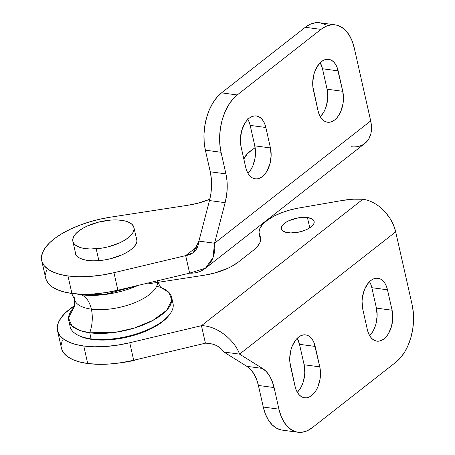 <?xml version="1.0" encoding="UTF-8"?>
<svg xmlns="http://www.w3.org/2000/svg" width="455" height="455" viewBox="0 0 455 455"><rect width="100%" height="100%" fill="white"/><g stroke="black" fill="none" stroke-linecap="round" stroke-linejoin="round"><path stroke-width="0.68" d="M75.172 253.094A31.645 13.275 167.3 0 0 87.775 260.448L93.013 260.829L98.752 260.647L104.769 259.907L110.838 258.639L122.196 254.726L127.047 252.235L131.097 249.511L134.179 246.655L136.181 243.778L137.023 240.991L136.17 237.391A31.645 13.275 167.3 0 1 136.909 239.182A31.645 13.275 167.3 0 1 121.383 255.09A31.645 13.275 167.3 0 1 87.775 260.448L83.237 259.515L79.574 258.07L76.935 256.165L75.411 253.873L75.075 251.16A31.645 13.275 167.3 0 0 75.172 253.094L75.183 253.151M45.972 279.216L48.196 283.249L52.018 286.775L57.347 289.699L64.041 291.945L71.93 293.458L67.983 275.946A65.924 27.653 167.3 0 1 41.729 260.635L45.676 278.147A65.924 27.653 -12.7 0 0 71.93 293.458L82.366 294.248L93.781 293.953L105.77 292.588L117.908 290.205L113.96 272.687A65.924 27.653 167.3 0 1 67.983 275.946L71.93 293.458A65.924 27.653 -12.7 0 0 117.908 290.205L189.621 273.137L117.908 290.205L113.96 272.687L185.674 255.619L197.931 246.018L185.674 255.619L189.621 273.137L185.674 255.619C193.659 254.356 198.067 249.516 198.903 241.105L209.476 200.558L210.932 193.295L211.552 185.902L211.325 178.644L210.25 171.774L205.381 150.173L204.193 142.398L203.994 134.174L204.801 125.825L206.581 117.663L209.266 110.008L212.752 103.154L216.91 97.359L221.568 92.848L305.305 27.277L310.293 24.223L315.423 22.75L319.637 22.761M320.491 22.909L325.302 24.689M320.297 116.713L323.408 112.703L325.154 109.28L326.497 105.452L327.788 97.194L327.094 89.197L322.493 68.762L320.206 62.727A21.425 12.888 97.7 0 1 322.493 68.762L327.094 89.197L342.751 91.301L337.075 67.357L335.568 64.348L333.691 61.96L331.502 60.293L329.096 59.4L326.565 59.321L324 60.06L321.503 61.584L319.171 63.836L315.349 70.161L314.007 73.989L312.716 82.247L312.812 86.359L318.017 110.679L319.086 114.194L320.593 117.202L322.476 119.585L324.66 121.257L327.065 122.15L329.602 122.224L332.167 121.491L334.658 119.961L336.99 117.709L339.066 114.814L340.812 111.384L343.047 103.478L343.451 99.304L342.751 91.301A21.425 12.888 -82.3 0 1 340.147 112.84A21.425 12.888 -82.3 0 1 327.526 122.224A21.425 12.888 -82.3 0 1 318.017 110.679L313.41 90.244A21.425 12.888 -82.3 0 1 316.015 68.711A21.425 12.888 -82.3 0 1 328.635 59.321A21.425 12.888 -82.3 0 1 338.15 70.872L322.493 68.762L338.15 70.872L342.751 91.301L327.094 89.197A21.425 12.888 97.7 0 1 320.297 116.713M247.89 119.358A21.425 12.888 97.7 0 1 250.176 125.398L265.834 127.502L270.441 147.938L254.777 145.827L270.441 147.938A21.425 12.888 -82.3 0 1 267.83 169.47A21.425 12.888 -82.3 0 1 255.215 178.855A21.425 12.888 -82.3 0 1 245.7 167.309L241.093 146.88A21.425 12.888 -82.3 0 1 243.704 125.341A21.425 12.888 -82.3 0 1 256.319 115.957A21.425 12.888 -82.3 0 1 265.834 127.502L264.759 123.987L263.257 120.979L261.375 118.596L259.185 116.924L256.779 116.031L254.248 115.951L251.683 116.69L249.186 118.215L246.855 120.473L244.779 123.368L241.696 130.625L240.399 138.877L241.093 146.88L245.7 167.309L246.769 170.824L248.276 173.833L250.159 176.221L252.343 177.888L254.749 178.781L257.285 178.861L259.851 178.121L262.342 176.597L264.673 174.345L266.755 171.444L269.838 164.187L271.135 155.934L270.441 147.938L265.834 127.502L250.176 125.398L254.777 145.827A21.425 12.888 97.7 0 1 247.981 173.349L251.092 169.34L252.838 165.91L255.073 158.004L255.477 153.83L254.777 145.827L250.176 125.398L249.101 121.883L247.6 118.874M41.729 260.635A65.924 27.653 167.3 0 1 110.48 217.171L100.077 219.139L89.823 221.807L79.995 225.111L70.843 228.956L62.602 233.25L55.487 237.88L49.686 242.72L45.346 247.651L42.582 252.542L41.468 257.268L42.025 261.705L44.249 265.737L48.071 269.258L53.4 272.187L60.094 274.433L67.983 275.946L78.419 276.731L89.834 276.441L101.823 275.076L113.96 272.687L185.674 255.619L193.267 252.673L198.903 241.105L214.561 243.209L225.134 202.663L226.59 195.4L227.21 188.012L226.982 180.749L225.907 173.878L221.039 152.277L219.85 144.502L219.651 136.284L220.459 127.929L222.239 119.773L224.924 112.118L228.41 105.259L232.568 99.463L237.231 94.959L320.963 29.382L325.956 26.333L331.081 24.854L336.148 25.014L340.96 26.794L345.334 30.138L349.099 34.91L352.113 40.922L354.252 47.957L370.7 120.928L214.561 243.209L198.903 241.105L209.476 200.558L225.134 202.663L214.561 243.209C216.625 260.271 205.461 273.995 189.621 273.137L205.467 268.245L364.921 143.376L368.829 138.86L370.876 133.645L371.513 127.559L370.7 120.928L354.252 47.957A42.85 25.776 -82.3 0 0 335.227 24.86A42.85 25.776 -82.3 0 0 320.963 29.382L237.231 94.959L221.568 92.848A42.85 25.776 97.7 0 0 205.381 150.173L221.039 152.277L225.907 173.878A39.557 23.791 -82.3 0 1 225.134 202.663L209.476 200.558A39.557 23.791 97.7 0 0 210.25 171.774L225.907 173.878L210.25 171.774L205.381 150.173L221.039 152.277A42.85 25.776 -82.3 0 1 237.231 94.959L221.568 92.848L305.305 27.277L320.963 29.382L305.305 27.277A42.85 25.776 97.7 0 1 319.569 22.756L335.227 24.86M188.632 205.137L110.48 217.171L188.632 205.137A39.557 16.59 167.3 0 0 209.806 199.222L198.374 203.101L188.632 205.137M243.829 159.017A39.557 16.59 167.3 0 1 255.147 147.784L252.098 149.775L247.321 153.847L243.829 159.017M46.529 270.054L45.415 274.78M351.067 146.698C356.845 147.38 361.651 146.123 365.479 142.921A32.965 22.409 -128.1 0 0 370.7 120.928L214.561 243.209L212.98 257.615L205.467 268.245M83.771 346.005A65.924 27.653 167.3 0 1 57.518 330.688A65.924 27.653 167.3 0 1 74.432 305.743L65.475 312.778L61.135 317.704L58.371 322.601L57.256 327.321L57.813 331.758L60.037 335.79L63.859 339.316L69.188 342.24L75.883 344.486L83.771 346.005L87.718 363.517L83.771 346.005A65.924 27.653 167.3 0 0 129.749 342.746L117.612 345.135L105.623 346.494L94.208 346.79L83.771 346.005M57.518 330.688L61.465 348.206A65.924 27.653 -12.7 0 0 87.718 363.517A65.924 27.653 -12.7 0 0 133.696 360.258L129.749 342.746L201.463 325.678L129.749 342.746L133.696 360.258L121.559 362.646L109.57 364.011L98.155 364.301L87.718 363.517L79.83 362.004L73.136 359.757L67.806 356.828L63.984 353.308L61.761 349.275M307.432 217.541L309.753 227.847L307.432 217.541A16.812 7.053 167.3 0 1 314.126 221.448A16.812 7.053 167.3 0 1 305.874 229.894A16.812 7.053 167.3 0 1 288.021 232.744A16.812 7.053 167.3 0 1 281.326 228.837A16.812 7.053 167.3 0 1 289.579 220.391A16.812 7.053 167.3 0 1 307.432 217.541L304.651 217.336L298.4 217.826L289.147 220.578L286.565 221.904L282.782 224.867L281.27 227.875L281.452 229.252L282.265 230.469L285.609 232.249L290.808 232.943L300.277 231.783L306.312 229.707L311.038 226.931L313.74 223.888L314.189 222.41L314.001 221.033L313.194 219.816L311.789 218.804L307.432 217.541M286.445 430.146L281.378 429.986L276.566 428.206L272.192 424.862L268.427 420.09L265.413 414.078L263.274 407.043L258.406 385.448L256.523 379.208L253.901 373.822L250.637 369.477L246.832 366.326L223.9 352.028L239.557 354.132L395.696 231.851L412.145 304.827L413.333 312.602L413.532 320.826L412.725 329.175L410.945 337.337L408.26 344.992L404.774 351.846L400.616 357.641L395.958 362.152L312.221 427.723L307.233 430.777L302.103 432.25L297.035 432.091L292.224 430.311L287.85 426.966L284.085 422.2L281.076 416.183L278.932 409.153L274.064 387.552L272.181 381.313L269.559 375.927L266.294 371.581L262.489 368.436L239.557 354.132L262.489 368.436L246.832 366.326L223.9 352.028L239.557 354.132C234.558 339.987 217.137 325.774 201.463 325.678L205.41 343.189L133.696 360.258L205.41 343.189C213.713 343.32 219.873 346.266 223.9 352.028C219.873 346.266 213.713 343.32 205.41 343.189L201.463 325.678C217.137 325.774 234.558 339.987 239.557 354.132L395.696 231.851L393.478 225.032L389.975 218.389L385.374 212.28L379.925 207.042C374.385 202.651 368.715 200.052 362.908 199.239L201.463 325.678L362.908 199.239C368.715 200.052 374.385 202.651 379.925 207.042A32.965 22.409 -128.1 0 1 395.696 231.851L412.145 304.827A42.85 25.776 -82.3 0 1 395.958 362.152L312.221 427.723A42.85 25.776 -82.3 0 1 297.957 432.244A42.85 25.776 -82.3 0 1 278.932 409.153L263.274 407.043L258.406 385.448A39.557 23.791 97.7 0 0 246.832 366.326L262.489 368.436A39.557 23.791 -82.3 0 1 274.064 387.552L258.406 385.448L274.064 387.552L278.932 409.153L263.274 407.043A42.85 25.776 97.7 0 0 282.299 430.14L297.957 432.244M369.545 281.651A21.425 12.888 97.7 0 1 371.826 287.691L387.484 289.795L392.091 310.23L376.433 308.12L392.091 310.23A21.425 12.888 -82.3 0 1 389.48 331.763A21.425 12.888 -82.3 0 1 376.865 341.148A21.425 12.888 -82.3 0 1 367.35 329.602L362.749 309.173A21.425 12.888 -82.3 0 1 365.354 287.634A21.425 12.888 -82.3 0 1 377.974 278.25A21.425 12.888 -82.3 0 1 387.484 289.795L386.414 286.28L384.907 283.272L383.025 280.889L380.841 279.216L378.435 278.324L375.898 278.244L373.333 278.983L370.842 280.507L368.51 282.765L364.688 289.09L362.453 296.996L362.049 301.17L362.749 309.173L367.35 329.602L368.425 333.117L369.926 336.126L371.809 338.514L373.999 340.181L376.404 341.074L378.935 341.153L381.5 340.414L383.997 338.89L386.329 336.637L388.405 333.737L391.493 326.48L392.784 318.227L392.091 310.23L387.484 289.795L371.826 287.691L376.433 308.12A21.425 12.888 97.7 0 1 369.636 335.642L372.747 331.632L374.488 328.203L375.836 324.375L377.127 316.123L376.433 308.12L371.826 287.691L370.757 284.176L369.25 281.167M297.32 392.273L300.431 388.263L302.177 384.839L303.519 381.011L304.81 372.753L304.116 364.756L299.509 344.321L297.229 338.287A21.425 12.888 97.7 0 1 299.509 344.321L304.116 364.756L319.774 366.861L314.098 342.911L312.591 339.908L310.708 337.519L308.524 335.847L306.118 334.96L303.582 334.88L301.022 335.619L298.525 337.144L296.194 339.396L292.372 345.72L291.029 349.548L289.738 357.806L289.835 361.913L295.033 386.238L296.108 389.753L297.615 392.762L299.498 395.145L301.682 396.817L304.088 397.704L306.625 397.784L309.184 397.05L311.681 395.52L314.013 393.268L316.089 390.373L317.835 386.943L320.064 379.038L320.371 370.751L319.774 366.861A21.425 12.888 -82.3 0 1 317.169 388.399A21.425 12.888 -82.3 0 1 304.549 397.784A21.425 12.888 -82.3 0 1 295.033 386.238L290.432 365.803A21.425 12.888 -82.3 0 1 293.037 344.27A21.425 12.888 -82.3 0 1 305.658 334.88A21.425 12.888 -82.3 0 1 315.173 346.431L299.509 344.321L315.173 346.431L319.774 366.861L304.116 364.756A21.425 12.888 97.7 0 1 297.32 392.273M204.42 275.195L148.199 283.852L204.42 275.195L214.163 273.154L227.745 268.336L231.709 266.357L238.403 262.023A39.557 16.59 167.3 0 1 204.42 275.195M253.247 250.398L238.403 262.023L253.247 250.398L257.325 246.57L259.839 242.731L260.687 239.04L259.828 235.662A39.557 16.59 167.3 0 1 260.516 237.493A39.557 16.59 167.3 0 1 253.247 250.398M260.681 239.432L259.828 235.662A39.557 16.59 167.3 0 1 259.14 233.836A39.557 16.59 167.3 0 1 298.679 208.037L342.547 200.433L298.679 208.037L289.977 209.977L281.673 212.684L274.183 216.028L267.887 219.828L263.109 223.9L260.084 228.035L258.975 232.027L260.681 239.432M61.203 344.839L62.318 340.113M342.547 200.433A42.85 17.973 167.3 0 1 362.908 199.239L353.103 199.199L342.547 200.433M156.651 286.235A52.74 22.124 167.3 0 1 171.643 297.354A52.74 22.124 167.3 0 1 145.759 323.863A52.74 22.124 167.3 0 1 89.749 332.793L80.16 330.592L71.93 325.899L68.529 318.017L73.818 307.529A52.74 22.124 167.3 0 0 68.745 320.542A52.74 22.124 167.3 0 0 89.749 332.793A27.687 16.653 97.7 0 0 91.358 309.15A27.687 16.653 -82.3 0 1 89.749 332.793L91.119 338.873A52.74 22.124 167.3 0 1 78.186 335.284A52.74 22.124 167.3 0 1 69.945 323.465A52.74 22.124 -12.7 0 0 70.115 326.622A52.74 22.124 -12.7 0 0 91.119 338.873L89.749 332.793L115.684 332.269L134.106 328.129L152.817 320.451L166.632 310.31L171.842 300.272L169.015 292.554L161.485 287.77M74.267 296.956A42.52 17.836 -12.7 0 0 91.358 309.15A42.52 17.836 -12.7 0 0 134.14 302.933A42.52 17.836 -12.7 0 0 157.549 282.896A42.52 17.836 167.3 0 1 134.14 302.933A42.52 17.836 167.3 0 1 91.358 309.15A27.687 16.653 97.7 0 0 81.172 294.749L81.053 294.209L81.172 294.749L104.286 294.601L138.189 285.376A52.74 22.124 -12.7 0 1 81.172 294.749A27.687 16.653 -82.3 0 1 91.358 309.15M78.186 335.284L79.534 335.944A51.421 21.567 -12.7 0 0 92.143 339.447L91.119 338.873A52.74 22.124 -12.7 0 0 147.13 329.943A52.74 22.124 -12.7 0 0 173.014 303.434L171.643 297.354M76.662 293.964A52.74 22.124 -12.7 0 0 81.172 294.749L76.662 293.964M79.477 335.915L84.772 337.928L92.143 339.447L100.657 340.067L109.979 339.771L119.762 338.571L129.624 336.507L139.184 333.663L148.08 330.154L155.968 326.104L162.543 321.674L168.577 315.804M171.819 300.51A52.74 22.124 167.3 0 1 169.442 314.718A52.74 22.124 167.3 0 1 91.119 338.873L92.143 339.447A51.421 21.567 -12.7 0 0 168.509 315.895L169.442 314.718M98.871 260.635L96.21 248.817A31.315 13.132 167.3 0 1 72.863 241.349A31.315 13.132 167.3 0 1 110.616 220.106A31.315 13.132 167.3 0 1 133.958 227.58A31.315 13.132 167.3 0 1 96.21 248.817L98.871 260.635M110.616 220.106L116.292 219.924L121.479 220.305L125.972 221.227L129.595 222.654L132.212 224.542L133.725 226.806L134.071 229.365L133.235 232.118L131.256 234.968L128.208 237.794L124.209 240.49L119.409 242.959L108.171 246.832L102.165 248.089L90.528 248.999L85.341 248.623L80.848 247.702L77.225 246.269L74.609 244.386L73.096 242.123L72.754 239.563L73.585 236.805L75.564 233.961L78.613 231.134L82.611 228.438L87.411 225.97L98.65 222.097L110.616 220.106M138.9 359.018L134.168 360.354L122.566 362.487A37.907 15.902 -12.7 0 0 138.9 359.023M260.59 240.268L259.14 233.836M73.647 307.842C74.484 307.625 74.745 304.77 74.427 299.271L71.657 293.424M161.77 287.981C160.922 288.14 159.46 285.672 157.39 280.576M70.115 326.622L68.745 320.542M75.917 254.885L72.874 241.4M137.012 241.122L133.969 227.636"/></g></svg>
